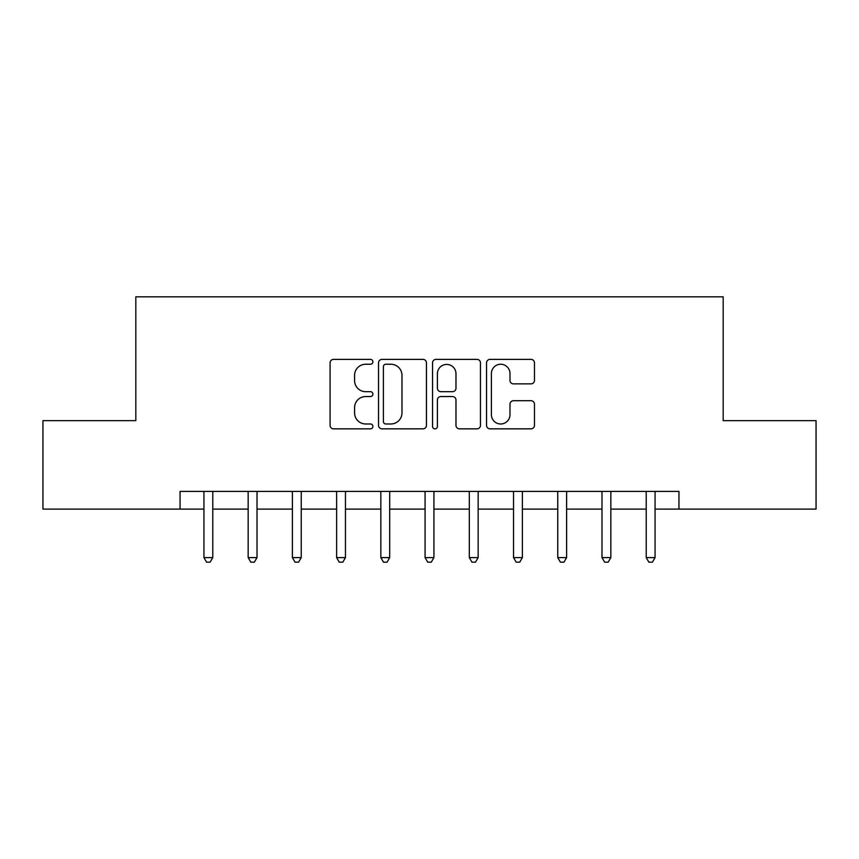 <?xml version="1.0" encoding="UTF-8"?>
<svg xmlns="http://www.w3.org/2000/svg" width="859" height="859" viewBox="0 0 859 859"><rect width="100%" height="100%" fill="white"/><g stroke="black" fill="none" stroke-linecap="round" stroke-linejoin="round"><path stroke-width="1.29" d="M372.892 361.822A2.427 2.427 0 0 0 370.454 359.384L333.56 359.384A3.468 3.468 0 0 0 330.081 362.863L330.081 425.377A3.468 3.468 0 0 0 333.56 428.845L370.454 428.845A2.427 2.427 0 0 0 372.892 426.418A2.427 2.427 0 0 0 370.454 423.981L365.687 423.981A11.113 11.113 0 0 1 354.574 412.868L354.574 407.66A11.113 11.113 0 0 1 365.687 396.547L370.454 396.547A2.427 2.427 0 0 0 372.892 394.12A2.427 2.427 0 0 0 370.454 391.683L365.687 391.683A11.113 11.113 0 0 1 354.574 380.569L354.574 375.362A11.113 11.113 0 0 1 365.687 364.248L370.454 364.248A2.427 2.427 0 0 0 372.892 361.822M531.002 383.876A3.468 3.468 0 0 0 534.47 380.397L534.47 362.863A3.468 3.468 0 0 0 531.002 359.384L490.017 359.384A3.468 3.468 0 0 0 486.548 362.863L486.548 425.377A3.468 3.468 0 0 0 490.017 428.845L531.002 428.845A3.468 3.468 0 0 0 534.47 425.377L534.47 404.192A3.468 3.468 0 0 0 531.002 400.713L513.457 400.713A3.468 3.468 0 0 0 509.988 404.192L509.988 414.693A9.288 9.288 0 0 1 500.7 423.981A9.288 9.288 0 0 1 491.402 414.693L491.402 373.536A9.288 9.288 0 0 1 500.7 364.248A9.288 9.288 0 0 1 509.988 373.536L509.988 380.397A3.468 3.468 0 0 0 513.457 383.876L531.002 383.876M180.057 509.108L42.95 509.108L42.95 420.652L135.829 420.652L135.829 296.817L723.171 296.817L723.171 420.652L816.05 420.652L816.05 509.108L678.943 509.108L678.943 491.423L180.057 491.423L180.057 509.108L203.937 509.108M426.461 362.863A3.468 3.468 0 0 0 422.993 359.384L382.008 359.384A3.468 3.468 0 0 0 378.529 362.863L378.529 425.377A3.468 3.468 0 0 0 382.008 428.845L422.993 428.845A3.468 3.468 0 0 0 426.461 425.377L426.461 362.863M436.007 359.384L476.992 359.384A3.468 3.468 0 0 1 480.471 362.863L480.471 425.377A3.468 3.468 0 0 1 476.992 428.845L459.458 428.845A3.468 3.468 0 0 1 455.979 425.377L455.979 400.026A3.468 3.468 0 0 0 452.51 396.547L440.871 396.547A3.468 3.468 0 0 0 437.403 400.026L437.403 426.418A2.427 2.427 0 0 1 434.965 428.845A2.427 2.427 0 0 1 432.539 426.418L432.539 362.863A3.468 3.468 0 0 1 436.007 359.384M212.785 509.108L248.165 509.108M257.013 509.108L292.393 509.108M301.241 509.108L336.621 509.108M345.468 509.108L380.848 509.108M389.696 509.108L425.076 509.108M433.924 509.108L469.304 509.108M478.152 509.108L513.532 509.108M522.379 509.108L557.759 509.108M566.607 509.108L601.987 509.108M610.835 509.108L646.215 509.108M655.063 509.108L678.943 509.108M385.831 364.248A2.427 2.427 0 0 0 383.393 366.686L383.393 421.554A2.427 2.427 0 0 0 385.831 423.981L390.866 423.981A11.113 11.113 0 0 0 401.98 412.868L401.98 375.362A11.113 11.113 0 0 0 390.866 364.248L385.831 364.248M455.979 373.719A9.288 9.288 0 0 0 446.691 364.42A9.288 9.288 0 0 0 437.403 373.719L437.403 388.214A3.468 3.468 0 0 0 440.871 391.683L452.51 391.683A3.468 3.468 0 0 0 455.979 388.214L455.979 373.719M213.225 491.423L213.043 491.863A3.543 3.543 0 0 0 212.785 493.184L212.785 557.588L203.937 557.588L203.937 493.184A3.543 3.543 0 0 0 203.68 491.863L203.508 491.423M212.785 557.588L210.133 562.183L206.59 562.183L203.937 557.588M257.453 491.423L257.27 491.863A3.543 3.543 0 0 0 257.013 493.184L257.013 557.588L248.165 557.588L248.165 493.184A3.543 3.543 0 0 0 247.907 491.863L247.736 491.423M257.013 557.588L254.361 562.183L250.817 562.183L248.165 557.588M301.681 491.423L301.498 491.863A3.543 3.543 0 0 0 301.241 493.184L301.241 557.588L292.393 557.588L292.393 493.184A3.543 3.543 0 0 0 292.135 491.863L291.963 491.423M301.241 557.588L298.588 562.183L295.045 562.183L292.393 557.588M345.909 491.423L345.726 491.863A3.543 3.543 0 0 0 345.468 493.184L345.468 557.588L336.621 557.588L336.621 493.184A3.543 3.543 0 0 0 336.363 491.863L336.18 491.423M345.468 557.588L342.816 562.183L339.273 562.183L336.621 557.588M390.136 491.423L389.954 491.863A3.543 3.543 0 0 0 389.696 493.184L389.696 557.588L380.848 557.588L380.848 493.184A3.543 3.543 0 0 0 380.591 491.863L380.408 491.423M389.696 557.588L387.044 562.183L383.501 562.183L380.848 557.588M434.364 491.423L434.182 491.863A3.543 3.543 0 0 0 433.924 493.184L433.924 557.588L425.076 557.588L425.076 493.184A3.543 3.543 0 0 0 424.818 491.863L424.636 491.423M433.924 557.588L431.272 562.183L427.728 562.183L425.076 557.588M478.592 491.423L478.409 491.863A3.543 3.543 0 0 0 478.152 493.184L478.152 557.588L469.304 557.588L469.304 493.184A3.543 3.543 0 0 0 469.046 491.863L468.864 491.423M478.152 557.588L475.499 562.183L471.956 562.183L469.304 557.588M522.82 491.423L522.637 491.863A3.543 3.543 0 0 0 522.379 493.184L522.379 557.588L513.532 557.588L513.532 493.184A3.543 3.543 0 0 0 513.274 491.863L513.091 491.423M522.379 557.588L519.727 562.183L516.184 562.183L513.532 557.588M567.037 491.423L566.865 491.863A3.543 3.543 0 0 0 566.607 493.184L566.607 557.588L557.759 557.588L557.759 493.184A3.543 3.543 0 0 0 557.502 491.863L557.319 491.423M566.607 557.588L563.955 562.183L560.412 562.183L557.759 557.588M611.264 491.423L611.093 491.863A3.543 3.543 0 0 0 610.835 493.184L610.835 557.588L601.987 557.588L601.987 493.184A3.543 3.543 0 0 0 601.729 491.863L601.547 491.423M610.835 557.588L608.183 562.183L604.639 562.183L601.987 557.588M655.492 491.423L655.32 491.863A3.543 3.543 0 0 0 655.063 493.184L655.063 557.588L646.215 557.588L646.215 493.184A3.543 3.543 0 0 0 645.957 491.863L645.775 491.423M655.063 557.588L652.411 562.183L648.867 562.183L646.215 557.588"/></g></svg>
